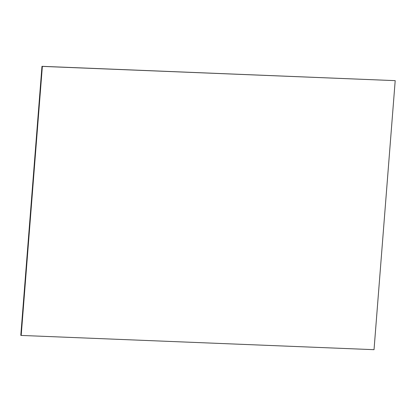<?xml version="1.0" encoding="UTF-8"?>
<svg xmlns="http://www.w3.org/2000/svg" width="416" height="416" viewBox="0 0 416 416"><rect width="100%" height="100%" fill="white"/><g stroke="black" fill="none" stroke-linecap="round" stroke-linejoin="round"><path stroke-width="0.62" d="M395.2 80.642L41.974 66.321L42.359 66.399L21.19 335.431L374.026 349.679L395.2 80.642L42.359 66.399M21.19 335.431L20.8 335.358L41.974 66.321"/></g></svg>
